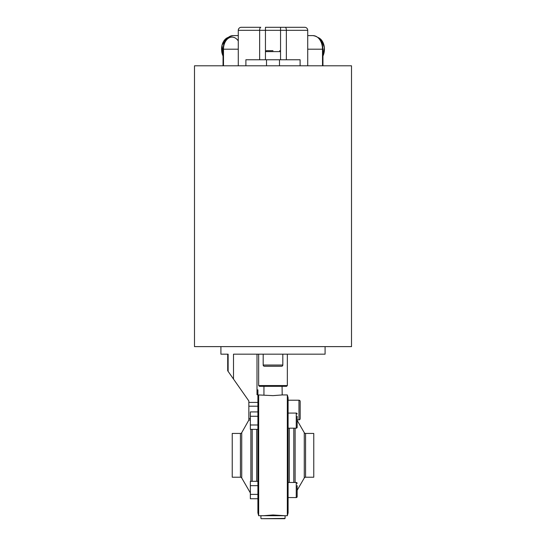 <?xml version="1.0" encoding="UTF-8"?>
<svg xmlns="http://www.w3.org/2000/svg" width="546" height="546" viewBox="0 0 546 546"><rect width="100%" height="100%" fill="white"/><g stroke="black" fill="none" stroke-linecap="round" stroke-linejoin="round"><path stroke-width="0.82" d="M194.492 65.8L194.492 346.621L351.508 346.621L351.508 65.8L194.492 65.8M220.912 346.621L220.912 354.17L227.709 354.17L227.709 370.789L233.511 379.081L233.511 354.17L325.088 354.17L325.088 346.621M228.126 371.382L228.126 354.17L220.912 354.17M256.995 389.871L257.903 389.871L257.903 402.422L248.846 402.422L248.846 420.065L250.355 420.065M257.903 397.788L258.668 394.935L258.668 515.717L257.903 512.865L257.903 402.422M258.654 385.565L287.346 385.565L286.589 386.322L259.411 386.322L258.654 385.565L258.654 354.17L256.995 354.17L256.995 394.744L257.903 394.744M233.511 379.081L248.846 400.976L248.846 402.422M227.709 354.17L227.709 370.789M241.728 432.678A1.508 1.508 0 0 1 240.424 433.435L232.234 433.435L232.234 477.218L240.424 477.218A1.508 1.508 0 0 1 241.728 477.975L241.728 432.678L248.846 420.065M258.668 515.717L284.923 515.717L273 514.974L263.807 515.683M258.668 394.935L273 395.638L282.207 394.935L282.057 386.322M241.728 477.975L250.355 492.908M282.207 394.935L287.332 394.935L288.097 397.788L288.097 512.865L287.332 515.717L287.332 394.935M261.418 515.683L287.332 515.717M304.272 432.678L304.272 477.975A1.508 1.508 0 0 1 305.576 477.218L313.766 477.218L313.766 433.435L305.576 433.435A1.508 1.508 0 0 1 304.272 432.678L297.154 420.359M304.272 477.975L297.154 490.294M238.274 65.8L238.274 30.317L307.726 30.317L307.726 65.8M238.274 30.317A3.017 3.017 0 0 1 241.291 27.3L260.804 27.3A3.017 1.16 90 0 0 259.643 30.317L259.643 59.76M307.726 30.317A3.017 3.017 0 0 0 304.709 27.3L265.452 27.3L265.452 59.76M266.516 65.8L266.516 59.76L245.891 59.76L245.891 65.8M266.516 59.76L300.109 59.76L300.109 65.8M287.346 354.17L287.346 385.565M300.177 418.639L300.177 401.426L300.177 418.639A1.208 1.208 0 0 1 298.969 419.847L297.154 419.847M298.969 419.847L298.969 400.218A1.208 1.208 0 0 1 300.177 401.426A1.208 1.208 0 0 0 298.969 400.218L288.097 400.218M263.773 518.7L284.773 518.7L263.773 518.7M267.772 366.25L264.394 366.25A1.208 1.208 0 0 1 263.186 365.042L263.186 354.17M263.186 365.042L282.814 365.042L282.814 354.17M282.814 365.042A1.208 1.208 0 0 1 281.606 366.25L278.228 366.25M275.614 366.25L270.386 366.25M264.394 366.25L281.606 366.25M288.097 497.57L296.253 497.57A0.908 0.908 0 0 0 297.154 496.669L297.154 485.667M257.903 498.737L250.355 498.737L250.355 494.383L257.903 494.383M250.355 494.383L250.355 485.667L257.903 485.667M296.253 497.57L296.253 482.473L288.097 482.473M296.253 482.473A0.908 0.908 0 0 1 297.154 483.381M297.154 487.844L297.154 496.669M257.903 429.347L250.355 429.347L250.355 424.986L257.903 424.986M250.355 424.986L250.355 416.27L257.903 416.27M288.097 428.18L296.253 428.18L296.253 413.083L288.097 413.083M296.253 428.18A0.908 0.908 0 0 0 297.154 427.272L297.154 416.27M296.253 413.083A0.908 0.908 0 0 1 297.154 413.984M297.154 422.809L297.154 427.272M273 50.703L266.359 50.703L273 50.703M250.355 416.27L250.355 411.916L257.903 411.916M250.355 485.667L250.355 481.306L257.903 481.306M257.903 406.197L248.846 406.197M250.355 418.557L248.846 418.557M240.424 477.218L240.424 433.435M250.88 481.306L250.88 429.347M252.191 481.306L252.191 429.347M256.695 481.306L256.695 429.347M289.305 428.18L289.305 482.473M238.274 40.95A12.08 8.538 90 0 0 228.897 37.954A12.08 8.538 90 0 0 223.491 49.195L223.048 49.195C223.764 43.291 224.133 37.401 233.101 35.606A13.589 9.61 90 0 0 223.491 49.195L223.491 65.8M223.491 49.195L238.274 49.195M265.452 51.611L266.359 50.703L265.452 51.611L280.548 51.611L280.548 27.3M286.357 59.76L286.357 30.317A3.017 1.16 90 0 0 285.196 27.3M279.484 65.8L279.484 59.76M307.726 35.606L312.899 35.606C319.123 36.521 322.474 41.052 322.952 49.195L322.509 49.195L322.509 65.8M307.726 49.195L322.509 49.195A13.589 9.61 90 0 0 312.899 35.606M285.08 515.984L285.08 518.4L261.227 518.7M223.048 55.89A11.773 8.326 -90 0 1 227.436 37.94M318.065 37.51A12.08 8.538 90 0 1 321.198 39.728A12.08 8.538 90 0 1 322.952 55.985M321.28 39.967A11.773 8.326 90 0 1 322.952 55.89M223.048 55.985A12.08 8.538 -90 0 1 227.935 37.51M295.12 428.18L295.12 482.473M293.809 428.18L293.809 482.473M305.576 433.435L305.576 477.218M223.048 49.195L223.048 65.8M263.943 394.956L263.943 386.322M233.101 35.606L238.274 35.606M322.952 49.195L322.952 65.8M318.045 37.497L321.294 39.762L324.433 47.495L322.952 56.142M279.641 50.703L280.548 51.611L280.548 59.76M260.92 515.984L260.92 518.4M223.048 56.142L222.01 45.018L227.955 37.497"/></g></svg>
